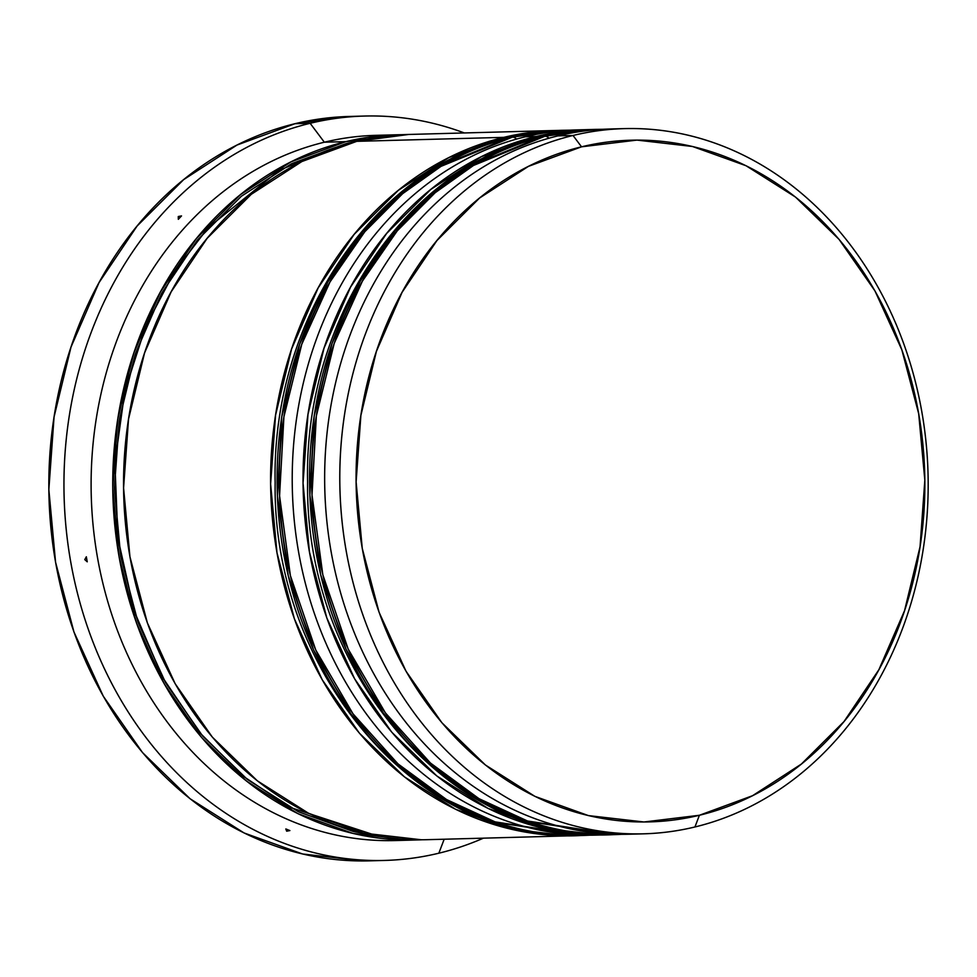<?xml version="1.0" encoding="UTF-8"?>
<svg xmlns="http://www.w3.org/2000/svg" width="977" height="977" viewBox="0 0 977 977"><rect width="100%" height="100%" fill="white"/><g stroke="black" fill="none" stroke-linecap="round" stroke-linejoin="round"><path stroke-width="1.47" d="M548.989 138.209A11.761 6.387 -103.6 0 0 544.91 136.243L473.479 165.467L435.144 192.75L397.236 230.865L362.455 281.046L334.232 343.342L316.353 415.958L312.005 494.973L322.825 574.745L348.203 649.131L385.427 712.917L430.442 763.025L478.999 798.673L527.507 820.985L615.425 834.59A352.734 294.138 -91.6 0 1 313.825 520.949A352.734 294.138 -91.6 0 1 544.91 136.243L542.748 136.291A11.761 6.387 -103.6 0 0 541.954 136.414A11.761 6.387 76.4 0 1 542.748 136.291A352.734 294.138 88.4 0 0 311.663 521.01A352.734 294.138 88.4 0 0 613.263 834.651L525.345 821.046L476.837 798.734L428.28 763.074L383.265 712.978L346.041 649.18L320.664 574.806L309.843 495.021L314.191 416.007L332.07 343.403L360.281 281.107L395.074 230.926L432.982 192.811L471.317 165.528L542.748 136.291L544.91 136.243A352.734 294.138 -91.6 0 1 596.324 129.379L544.91 136.243A11.761 6.387 76.4 0 1 548.989 138.209M621.909 834.321A352.734 294.138 -91.6 0 1 615.425 834.59L621.934 834.321M595.237 129.404A352.734 294.138 88.4 0 0 594.163 129.44A352.734 294.138 88.4 0 0 542.748 136.291L595.237 129.404M516.552 139.088A11.761 6.387 -103.6 0 0 512.473 137.11L441.042 166.346L402.707 193.629L364.8 231.744L330.018 281.926L301.795 344.222L283.916 416.837L279.569 495.852L290.389 575.624L315.766 650.01L352.99 713.796L398.005 763.892L446.562 799.552L495.07 821.865L582.988 835.469A352.734 294.138 -91.6 0 1 281.388 521.828A352.734 294.138 -91.6 0 1 512.473 137.11L510.312 137.171A11.761 6.387 -103.6 0 0 509.518 137.281A11.761 6.387 76.4 0 1 510.312 137.171A352.734 294.138 88.4 0 0 279.227 521.889A352.734 294.138 88.4 0 0 580.827 835.53L492.909 821.926L444.401 799.613L395.844 763.953L350.828 713.857L313.605 650.059L288.227 575.685L277.407 495.901L281.755 416.886L299.634 344.283L327.857 281.987L362.638 231.805L400.546 193.678L438.881 166.408L510.312 137.171L512.473 137.11A352.734 294.138 -91.6 0 1 563.888 130.259L512.473 137.11A11.761 6.387 76.4 0 1 516.552 139.088M589.473 835.201A352.734 294.138 -91.6 0 1 582.988 835.469L589.497 835.201M562.801 130.283A352.734 294.138 88.4 0 0 561.726 130.307A352.734 294.138 88.4 0 0 510.312 137.171L562.813 130.283M377.452 835.958L289.534 807.222L243.823 776.593L200.395 733.324L162.707 677.562L134.264 611.236L117.887 538.071L114.895 462.988L124.848 391.056L145.683 326.416L174.48 271.655L208.125 227.714L279.678 170.059L346.31 143.546L358.62 140.896M635.966 833.918A352.734 294.138 -91.6 0 1 327.271 525.113A352.734 294.138 -91.6 0 1 557.879 135.888L573.023 135.473A352.734 294.138 -91.6 0 1 624.437 128.61A352.734 294.138 -91.6 0 1 926.037 442.251A352.734 294.138 -91.6 0 1 694.952 826.969L699.398 815.27A340.973 284.331 -91.6 0 1 362.259 548.402A340.973 284.331 -91.6 0 1 581.535 146.819L573.023 135.473A352.734 294.138 88.4 0 0 346.176 550.894A352.734 294.138 88.4 0 0 694.952 826.969A352.734 294.138 -91.6 0 1 643.538 833.833A352.734 294.138 -91.6 0 1 341.938 520.191A352.734 294.138 -91.6 0 1 573.023 135.473L557.879 135.888A352.734 294.138 88.4 0 0 326.794 520.607A352.734 294.138 88.4 0 0 628.394 834.236L643.538 833.833M601.368 834.908A352.734 294.138 -91.6 0 1 294.7 524.698A352.734 294.138 -91.6 0 1 525.443 136.768A352.734 294.138 88.4 0 0 294.358 521.474A352.734 294.138 88.4 0 0 595.958 835.115L606.766 834.822A352.734 294.138 -91.6 0 1 305.166 521.181A352.734 294.138 -91.6 0 1 536.263 136.475L525.443 136.768L536.263 136.475A352.734 294.138 -91.6 0 1 587.678 129.611A352.734 294.138 -91.6 0 1 590.902 129.538L536.263 136.475L481.282 156.711L430.759 189.453L386.636 233.454L350.609 287.006L324.059 348.068L307.999 414.272L303.053 483.102L309.416 551.895L326.843 618.001L354.663 678.893L391.789 732.237L436.829 775.958L488.024 808.406L543.407 828.313L600.867 834.908L610.039 834.712A352.734 294.138 -91.6 0 1 606.766 834.822M438.844 853.202L444.169 839.231L438.844 853.202A372.335 310.478 -91.6 0 1 384.572 860.444A372.335 310.478 -91.6 0 1 66.216 529.387A372.335 310.478 -91.6 0 1 310.149 123.297A372.335 310.478 88.4 0 0 70.698 561.799A372.335 310.478 88.4 0 0 438.844 853.202A372.335 310.478 88.4 0 0 483.407 838.168A372.335 310.478 -91.6 0 1 438.844 853.202M405.663 840.037A352.734 294.138 -91.6 0 1 93.951 533.357A352.734 294.138 -91.6 0 1 324.34 142.215L310.149 123.297L295.005 123.7A372.335 310.478 88.4 0 0 51.085 529.79A372.335 310.478 88.4 0 0 369.44 860.859L384.572 860.444M289.888 830.572L286.664 831.183L285.821 828.936A360.574 300.672 88.4 0 0 289.888 830.572L286.664 831.183L285.821 828.936A360.574 300.672 -91.6 0 0 289.888 830.572M86.342 556.78A360.574 300.672 88.4 0 0 87.234 561.812L84.767 559.613L86.342 556.78L84.767 559.613L87.234 561.812A360.574 300.672 -91.6 0 1 86.342 556.78M178.327 219.312L178.278 216.528L181.514 215.917A360.574 300.672 88.4 0 0 178.327 219.312L178.278 216.528L181.514 215.917A360.574 300.672 -91.6 0 0 178.327 219.312M408.679 134.46L356.776 141.335A352.734 294.138 88.4 0 0 125.691 526.041A352.734 294.138 88.4 0 0 427.291 839.683L574.342 835.701A352.734 294.138 -91.6 0 1 272.73 522.06A352.734 294.138 -91.6 0 1 503.827 137.354L356.776 141.335L301.808 161.571L251.284 194.313L207.161 238.315L171.134 291.867L144.572 352.929L128.524 419.133L123.578 487.963L129.941 556.756L147.368 622.862L175.176 683.753L212.314 737.098L257.342 780.818L308.537 813.267L363.933 833.173L421.392 839.768M555.241 130.491A352.734 294.138 -91.6 0 1 558.465 130.417L503.827 137.354A352.734 294.138 -91.6 0 1 555.241 130.491L408.191 134.472A352.734 294.138 88.4 0 0 356.776 141.335L503.827 137.354L448.846 157.59L398.323 190.332L354.199 234.321L318.172 287.885L291.622 348.936L275.563 415.152L270.617 483.981L276.98 552.774L294.407 618.881L322.227 679.772L359.353 733.116L404.393 776.837L455.587 809.286L510.971 829.18L568.431 835.787L577.615 835.591A352.734 294.138 -91.6 0 1 574.342 835.701M397.383 134.765L375.754 135.351A352.734 294.138 88.4 0 0 324.34 142.215A352.734 294.138 88.4 0 0 93.255 526.921A352.734 294.138 88.4 0 0 394.855 840.562L416.483 839.976A352.734 294.138 -91.6 0 1 114.883 526.334A352.734 294.138 -91.6 0 1 345.968 141.628L324.34 142.215L345.968 141.628A352.734 294.138 -91.6 0 1 397.383 134.765A352.734 294.138 -91.6 0 1 402.756 134.679L345.968 141.628L290.987 161.864L240.476 194.606L196.353 238.608L160.313 292.16L133.764 353.21L117.704 419.426L112.77 488.256L119.133 557.049L136.548 623.155L164.368 684.047L201.506 737.391L246.534 781.111L297.729 813.56L353.112 833.466L410.572 840.061L421.917 839.768M421.881 839.768A352.734 294.138 -91.6 0 1 416.483 839.976M699.398 815.27L752.546 795.705L801.384 764.051L844.03 721.527L878.86 669.746L904.531 610.723L920.053 546.717L924.828 480.195L918.685 413.698L901.832 349.79L874.952 290.914L839.048 239.365L795.522 197.085L746.037 165.736L692.485 146.489L636.943 140.102L581.535 146.819L528.398 166.383L479.56 198.038L436.902 240.574L402.072 292.343L376.414 351.366L360.892 415.372L356.117 481.905L362.259 548.402L379.1 612.31L405.992 671.175L441.885 722.736L485.422 765.003L534.908 796.365L588.447 815.6L643.99 821.987L699.398 815.27L694.952 826.969A352.734 294.138 88.4 0 0 921.787 411.549A352.734 294.138 88.4 0 0 573.023 135.473L581.535 146.819A340.973 284.331 -91.6 0 1 918.685 413.698A340.973 284.331 -91.6 0 1 699.398 815.27M370.027 860.835L363.212 860.945L302.552 853.971L244.091 832.966L190.051 798.722L142.52 752.571L103.318 696.271L73.959 631.985L55.567 562.202L48.85 489.587L54.065 416.947L71.016 347.055L99.043 282.597L137.073 226.066L183.652 179.634L236.971 145.06L295.005 123.7L349.79 116.446M364.421 116.055L349.277 116.458A372.335 310.478 88.4 0 0 295.005 123.7L310.149 123.297A372.335 310.478 -91.6 0 1 364.421 116.055A372.335 310.478 -91.6 0 1 464.307 132.945A372.335 310.478 88.4 0 0 310.149 123.297L324.34 142.215A352.734 294.138 -91.6 0 1 386.55 135.29M358.669 140.883L346.31 143.546L291.635 163.672L241.392 196.23L197.513 239.988L161.681 293.247L135.278 353.967L119.316 419.805L114.394 488.244L120.733 556.658L138.05 622.398L165.711 682.96L202.642 735.999L247.425 779.487L298.339 811.74L353.418 831.537L377.488 835.958M587.678 129.611L576.857 129.904A352.734 294.138 88.4 0 0 525.443 136.768A352.734 294.138 -91.6 0 1 582.231 129.819M624.437 128.61L609.294 129.025A352.734 294.138 88.4 0 0 557.879 135.888A352.734 294.138 -91.6 0 1 616.866 128.94M615.425 834.59L613.263 834.651C451.85 843.945 304.714 672.689 307.584 481.881C303.823 319.223 407.043 166.09 542.015 136.389L594.163 129.44L602.833 129.282M582.988 835.469L580.827 835.53C419.414 844.824 272.278 673.568 275.148 482.76C271.386 320.102 374.606 166.969 509.579 137.268L561.726 130.307L570.409 130.161"/></g></svg>
